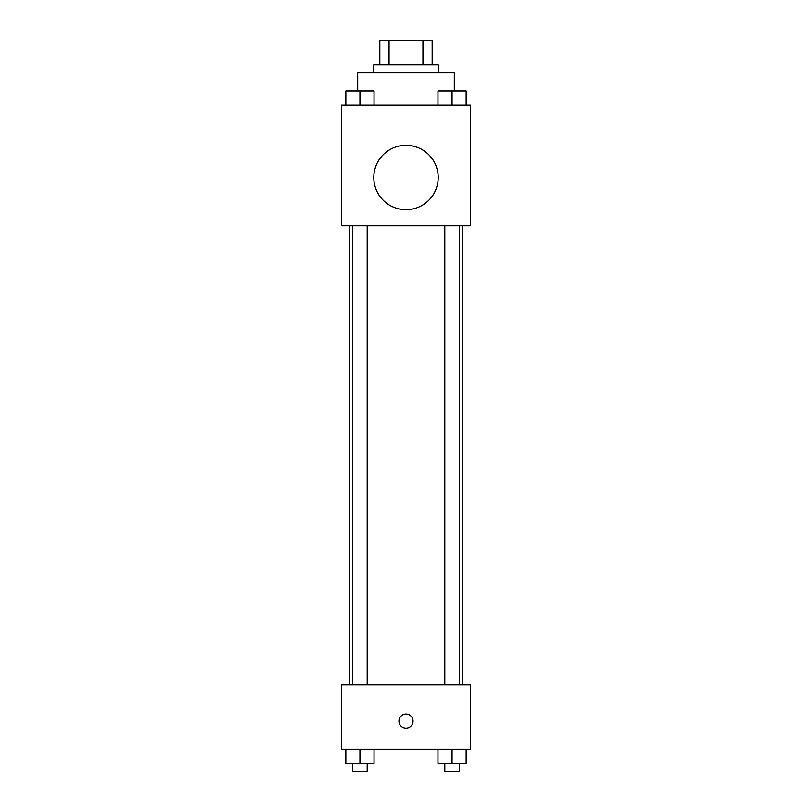 <?xml version="1.0" encoding="UTF-8"?>
<svg xmlns="http://www.w3.org/2000/svg" width="812" height="812" viewBox="0 0 812 812"><rect width="100%" height="100%" fill="white"/><g stroke="black" fill="none" stroke-linecap="round" stroke-linejoin="round"><path stroke-width="1.22" d="M389.049 64.757L389.049 40.6L379.823 40.6L379.823 64.757L379.823 40.6M389.049 40.6L432.177 40.6L432.177 64.757M422.95 64.757L422.95 40.6M373.784 72.816L373.784 64.757L438.216 64.757L438.216 72.816M454.314 90.863L454.314 72.816L357.686 72.816L357.686 90.863M341.578 105.022L470.422 105.022L470.422 225.817L341.578 225.817L341.578 105.022M406 209.709A32.216 32.216 0 0 1 378.108 161.395A32.216 32.216 0 0 1 433.892 161.395A32.216 32.216 0 0 1 406 209.709M341.578 684.831L470.422 684.831L470.422 749.253L341.578 749.253L341.578 684.831M406 728.12A7.044 7.044 0 0 1 399.9 717.544A7.044 7.044 0 0 1 412.1 717.544A7.044 7.044 0 0 1 406 728.12M437.972 749.253L437.972 763.351L466.159 763.351L466.159 749.253L466.159 763.351M452.061 763.351L452.061 749.253M459.308 763.351L459.308 771.4L444.814 771.4L444.814 763.351M345.841 749.253L345.841 763.351L374.027 763.351L374.027 749.253L374.027 763.351M359.939 763.351L359.939 749.253M367.186 763.351L367.186 771.4L352.692 771.4L352.692 763.351M437.972 105.022L437.972 90.934L466.159 90.934L466.159 105.022L466.159 90.934M452.061 105.022L452.061 90.934M459.308 90.934L444.814 90.934M345.841 105.022L345.841 90.934L374.027 90.934L374.027 105.022L374.027 90.934M359.939 105.022L359.939 90.934M367.186 90.934L352.692 90.934M462.373 684.831L462.373 225.817M349.627 684.831L349.627 225.817M444.814 225.817L444.814 684.831M459.308 225.817L459.308 684.831M367.186 684.831L367.186 225.817M352.692 684.831L352.692 225.817"/></g></svg>
